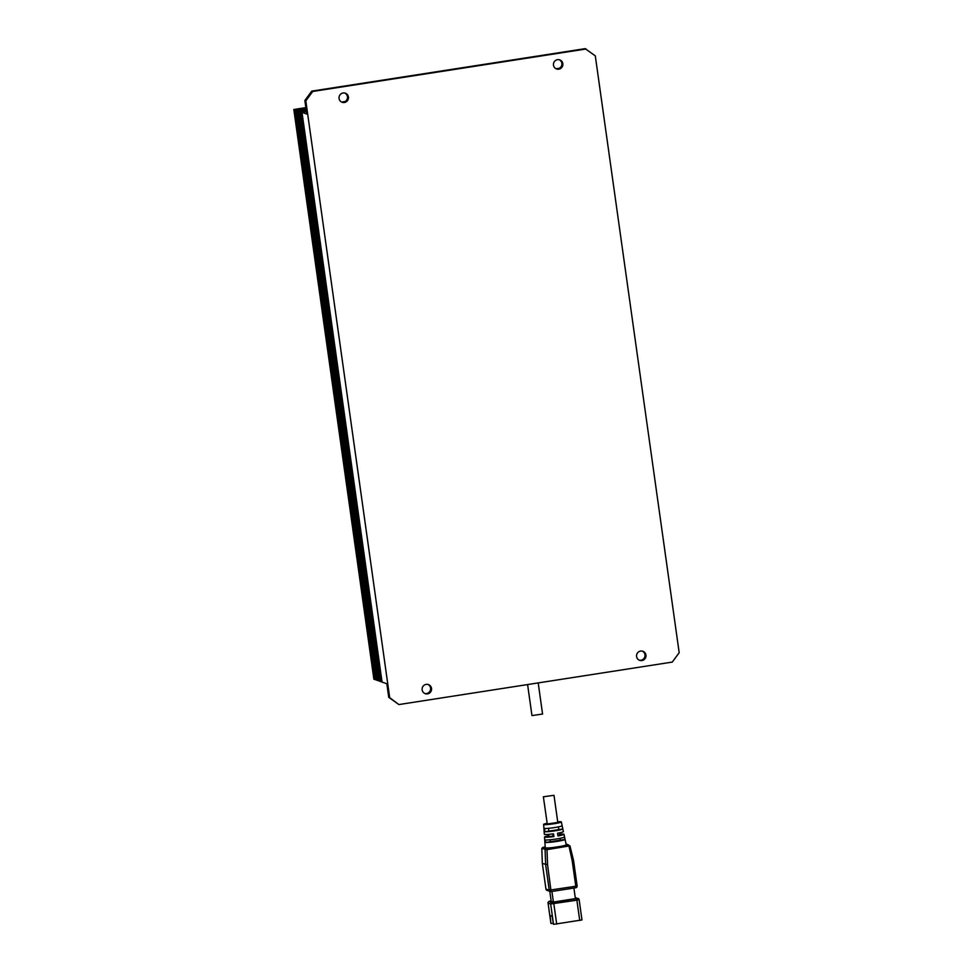 <?xml version="1.0" encoding="UTF-8"?>
<svg xmlns="http://www.w3.org/2000/svg" width="973" height="973" viewBox="0 0 973 973"><rect width="100%" height="100%" fill="white"/><g stroke="black" fill="none" stroke-linecap="round" stroke-linejoin="round"><path stroke-width="1.46" d="M542.496 714.036L531.963 715.593L527.597 684.566M306.434 111.7L301.995 112.394L306.763 114.084L304.853 100.511L311.761 91.121L585.162 48.65L595.306 55.875L679.178 652.701L672.282 662.078L398.881 704.561L389.699 697.665L305.826 100.851L312.722 91.462L586.123 48.991M641.949 660.558A4.816 4.731 -70.5 0 1 636.561 655.376A4.816 4.731 -70.5 0 1 642.885 651.278A4.816 4.731 -70.5 0 1 641.949 660.558M343.055 92.994A4.816 4.731 109.5 0 0 342.119 102.274A4.816 4.731 109.5 0 0 348.188 99.319A4.816 4.731 109.5 0 0 343.055 92.994M557.493 59.681A4.816 4.731 109.5 0 0 556.556 68.961A4.816 4.731 109.5 0 0 562.625 66.006A4.816 4.731 109.5 0 0 557.493 59.681M427.512 693.871A4.816 4.731 -70.5 0 1 422.379 687.546A4.816 4.731 -70.5 0 1 431.55 689.565A4.816 4.731 -70.5 0 1 427.512 693.871M427.962 684.445A4.816 4.731 -70.5 0 1 424.763 693.469M642.387 651.132A4.816 4.731 -70.5 0 1 639.2 660.156M398.881 704.561L388.738 697.325L386.828 683.764L382.061 682.085L301.995 112.394M380.066 680.918L378.217 680.723L298.152 111.031L306.227 110.265M306.167 109.791L298.152 111.031M388.738 697.325L389.699 697.665M297.191 110.691L377.256 680.382L376.283 680.042L296.218 110.35L306.094 109.304M306.021 108.83L296.218 110.35M381.1 681.745L380.139 681.404L300.073 111.713L301.034 112.053L381.1 681.745L382 681.599M306.3 110.74L300.073 111.713M559.584 68.207L556.07 68.755A4.816 4.731 109.5 0 0 559.28 59.742M341.645 102.08A4.816 4.731 109.5 0 0 344.843 93.055M295.257 110.01L375.323 679.701L373.875 679.19L293.822 109.499L295.257 110.01L305.96 108.344M376.223 679.555L375.323 679.701M311.761 91.121L312.722 91.462M304.853 100.511L305.826 100.851M378.144 680.236L377.256 680.382M301.034 112.053L306.361 111.226M293.822 109.499L305.863 107.626M341.632 102.068L345.147 101.52M299.112 111.372L379.178 681.064M541.815 848.48L545.196 846.984L542.715 847.422L541.791 848.517L546.984 849.648L569.935 845.829L573.547 860.4L569.947 845.878M560.047 838.349L560.302 840.161L565.07 839.419L564.547 837.011A10.022 0.876 172 0 1 556.386 838.981A10.022 0.876 172 0 1 545.427 839.979L545.598 842.448L550.365 841.706L550.098 839.784M542.375 863.55L547.556 864.644L546.984 849.648L546.656 848.529L545.075 849.697L545.646 864.717L549.234 890.21L545.95 889.054L542.35 863.538L541.803 848.529L542.35 863.538L545.95 889.006M553.99 795.306L557.809 822.428L547.264 823.985L543.372 796.79L553.99 795.306L543.372 796.79M558.441 826.868L558.818 829.58L562.832 828.96L562.139 825.736A9.207 0.803 172 0 1 554.646 827.549A9.207 0.803 172 0 1 544.637 828.461L544.868 831.757L548.881 831.124L548.48 828.303M560.302 840.161L550.365 841.706M559.597 834.189A9.827 0.851 -8 0 1 563.987 834.275A9.827 0.851 -8 0 1 557.943 835.941L557.529 833.216A9.633 0.839 172 0 0 563.403 831.599L561.348 821.93A8.939 0.778 -8 0 0 557.724 821.808M544.71 839.723L544.88 842.192M549.794 891.341L551.192 901.266L553.406 902.044L575.384 898.626L573.9 888.045M551.91 891.463L553.406 902.044M550.925 923.426L548.067 903.09L550.925 923.426L550.073 915.398L552.092 916.104L553.528 924.35L581.939 919.935M559.414 832.852L559.694 834.883L557.882 835.503M545.598 842.448A10.204 0.888 -8 0 0 556.763 841.438A10.204 0.888 -8 0 0 565.07 839.419M566.079 844.09L568.755 845.038L572.209 860.813L573.547 860.4L577.135 885.904L575.785 886.233L575.748 887.765L551.095 891.596L547.556 864.644M547.094 823.304A8.939 0.778 -8 0 0 543.639 824.411A8.939 0.778 -8 0 0 543.785 824.532A8.939 0.778 -8 0 0 553.357 823.839A8.939 0.778 -8 0 0 561.348 821.93M568.293 845.172L561.056 846.291A10.581 0.924 -8 0 0 566.213 844.759L563.987 834.275M558.818 829.58L548.881 831.124M552.798 833.934L553.126 836.281L553.917 836.561L553.503 833.837A9.633 0.839 172 0 1 544.479 834.396A9.633 0.839 172 0 1 544.321 834.275L543.639 824.411M548.699 835.722A9.827 0.851 -8 0 0 544.515 837.011A9.827 0.851 -8 0 0 544.661 837.145A9.827 0.851 -8 0 0 553.917 836.561M544.515 837.011L545.257 847.702A10.581 0.924 -8 0 0 545.415 847.836A10.581 0.924 -8 0 0 553.892 847.41L546.656 848.529M561.056 846.291L553.892 847.41M544.868 831.757A9.438 0.815 -8 0 0 555.133 830.808A9.438 0.815 -8 0 0 562.832 828.96M553.09 923.243L551.217 923.535M553.126 836.281L548.808 836.415L548.517 834.384M568.755 845.038L566.043 843.956M556.69 924.107L553.832 903.759L553.394 902.312L551.813 902.445A1.374 1.35 109.5 0 0 550.669 904.002L576.88 900.171L579.738 920.519M576.442 898.736L576.88 900.171L579.081 899.587A1.374 1.35 109.5 0 0 577.548 898.444L553.394 902.312M545.987 848.578L542.715 847.422M551.813 902.445L549.21 901.521L551.168 901.095M548.054 903.005L548.018 903.053A1.374 1.35 -70.5 0 1 549.21 901.521M551.168 901.083L550.292 901.229C549.319 900.876 548.565 901.485 548.018 903.053L550.669 904.002L553.528 924.35M572.209 860.813L575.785 886.233L549.234 890.21A1.654 1.618 109.5 0 0 551.071 891.584L575.748 887.765A1.654 1.618 109.5 0 0 577.111 885.929L573.523 860.436M547.008 890.356A1.654 1.618 -70.5 0 1 545.95 889.054L545.926 889.03A1.654 1.654 0 0 0 547.008 890.356L550.292 891.523A1.654 1.654 0 0 0 551.095 891.596M575.238 897.629L577.548 898.444M538.203 682.912L542.581 714.109M575.602 897.58L579.117 899.624L581.976 919.971M575.748 887.765A1.654 1.654 0 0 0 577.135 885.904"/></g></svg>
